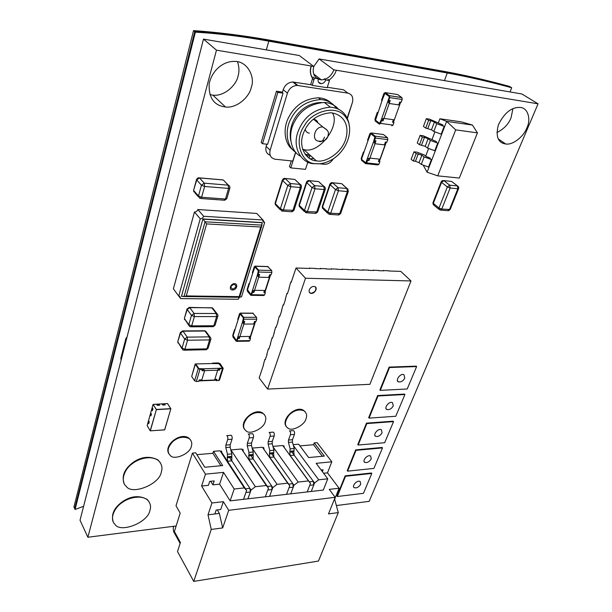 <?xml version="1.0" encoding="UTF-8"?>
<svg xmlns="http://www.w3.org/2000/svg" width="612" height="612" viewBox="0 0 612 612"><rect width="100%" height="100%" fill="white"/><g stroke="black" fill="none" stroke-linecap="round" stroke-linejoin="round"><path stroke-width="0.92" d="M317.047 78.55C313.459 75.613 312.388 71.596 313.826 66.501L299.314 55.539L203.49 39.107L80.034 520.238L87.876 537.244L176.149 525.983M336.37 505.543L369.174 501.358L538.055 103.826L521.906 93.988L319.104 58.951L333.854 69.837C331.413 76.064 327.244 79.415 321.354 79.889L318.125 79.155M209.908 94.646L212.854 95.143C224.13 96.696 236.347 85.275 238.037 76.118C239.407 71.673 239.231 66.892 237.51 61.766M496.906 132.529C503.844 129.055 508.557 124.144 511.051 117.795L512.917 108.714M203.49 39.107L216.457 50.169L311.141 65.966C309.726 70.495 310.2 74.664 312.564 78.481L310.621 84.693M216.457 50.169L87.876 537.244M538.055 103.826L333.854 69.837M251.226 87.539C255.587 77.158 247.256 60.481 233.952 61.429C223.938 61.276 212.234 69.531 209.174 83.806C208.585 97.844 214.032 105.57 225.514 107.001C236.951 108.5 249.436 96.841 251.226 87.539M526.825 127.954C531.071 119.937 528.37 107.23 519.473 107.421C511.242 107.284 504.204 113.105 498.367 124.879C495.475 136.476 497.946 142.856 505.772 144.011C513.514 145.274 524.224 135.581 526.825 127.954M305.243 411.853L303.384 410.216C295.428 405.282 280.701 419.557 286.225 426.518M264.476 414.729L262.54 412.916C254.248 407.623 238.971 421.546 244.418 429.196M190.638 440.043L188.833 438.054C180.272 431.95 163.748 444.855 168.728 453.607M149.259 502.108L147.247 499.484C139.773 495.307 131.84 495.804 123.44 500.998C114.329 507.21 110.91 514.111 113.182 521.707M160.443 462.879L157.942 459.903C150.001 455.886 141.93 456.567 133.73 461.953C124.641 468.562 121.428 475.723 124.098 483.442M393.531 421.614L393.156 421.178L366.473 423.137L357.791 444.603L358.158 445.046L384.68 442.713L393.531 421.614L366.848 423.581L358.158 445.046M404.907 394.511L404.517 394.082L377.635 395.551L368.676 417.69L369.051 418.126L395.78 416.259L404.907 394.511L378.017 395.987L369.051 418.126M416.627 366.557L416.221 366.144L389.14 367.101L379.907 389.936L380.289 390.364L407.217 388.987L416.627 366.557L389.538 367.521L380.289 390.364M382.508 447.908L382.14 447.471L355.656 449.889L347.233 470.712L347.585 471.163L373.909 468.394L382.508 447.908L356.016 450.333L347.585 471.163M371.798 473.443L371.438 472.992L345.16 475.838L336.983 496.049L337.327 496.508L363.452 493.333L371.798 473.443L345.505 476.289L337.327 496.508M311.141 65.966L311.286 66.073C309.664 71.474 310.536 76.102 313.887 79.973M313.826 66.501L311.286 66.073M318.722 82.551L319.747 82.719M328.973 80.164C332.653 77.433 335.101 74.129 336.317 70.25M305.977 418.838C307.316 415.494 306.574 412.771 303.743 410.675C298.602 409.015 293.722 410.499 289.109 415.127C284.588 421.217 284.213 425.562 287.984 428.163C291.817 431.843 304.753 425.08 305.977 418.838M265.233 421.591C266.488 418.31 265.707 415.571 262.892 413.391C257.514 411.501 252.427 412.855 247.638 417.445C242.826 423.527 242.36 428.048 246.231 431.001C250.109 435.094 264.116 428.247 265.233 421.591M191.327 446.286C192.352 443.348 191.625 440.77 189.146 438.559C183.569 436.157 178.207 437.106 173.035 441.405C167.558 447.12 166.678 451.847 170.404 455.573C174.106 460.584 190.347 453.714 191.327 446.286M149.94 510.301C151.218 506.552 150.414 503.125 147.53 500.012C141.403 494.748 128.987 497.388 122.247 502.506C113.664 507.96 109.51 519.71 114.934 524.232C119.883 533.503 148.226 522.702 149.94 510.301M161.316 471.967C162.769 467.69 161.744 463.85 158.24 460.423C151.248 455.29 139.146 458.189 132.261 463.72C123.486 469.809 120.426 482.019 126.279 486.333C131.817 495.33 159.701 484.452 161.316 471.967M366.473 423.137L366.848 423.581M377.635 395.551L378.017 395.987M389.14 367.101L389.538 367.521M355.656 449.889L356.016 450.333M345.16 475.838L345.505 476.289M319.104 58.951L313.78 66.463M382.079 432.791L381.414 429.762C378.193 427.765 372.478 435.033 375.669 436.371C378.224 436.876 380.358 435.683 382.079 432.791M393.264 405.894L392.499 402.665C389.133 400.692 383.51 408.326 386.891 409.535C389.477 409.979 391.603 408.762 393.264 405.894M404.792 378.155L403.928 374.72C400.416 372.785 394.893 380.802 398.466 381.873C401.082 382.24 403.193 381.001 404.792 378.155M371.232 458.893L370.65 456.047C367.575 454.043 361.776 460.943 364.79 462.412C367.307 462.97 369.449 461.792 371.232 458.893M360.705 484.237L360.193 481.56C357.263 479.563 351.395 486.112 354.241 487.695C356.704 488.299 358.862 487.144 360.705 484.237M262.93 219.983L256.757 213.435L197.852 209.526C197.263 211.14 196.131 211.974 194.463 212.012L173.38 288.81L178.719 296.093L179.714 296.269L180.639 298.595L238.336 299.237C238.833 297.654 239.881 296.866 241.495 296.889L264.606 222.707L262.93 219.983L203.658 216.281C203.054 217.91 201.914 218.752 200.231 218.798L178.719 296.093M197.852 209.526L203.658 216.281M194.463 212.012L200.231 218.798M262.816 220.802L264.606 222.707M178.803 296.086L180.639 298.595M260.75 227.029L261.837 225.729L262.135 222.561L202.909 218.966L181.473 296.323L184.258 296.545L186.293 295.933L206.627 223.9L260.75 227.029L239.162 296.613L186.293 295.933M202.909 218.966L181.473 296.323L184.051 296.353M261.622 224.933L262.303 222.737L203.069 219.15L206.627 223.9M185.061 296.552L239.598 297.294L239.162 296.613M234.182 284.228C230.54 285.812 230.043 287.433 232.69 289.101C236.308 287.556 236.806 285.934 234.182 284.228M253.689 324.016L254.516 321.453L256.023 321.445L256.757 319.173L256.543 317.307L252.718 313.153M243.882 324.062L244.701 321.484L242.826 321.048L243.461 318.003L242.459 322.195L243.851 324.062L239.889 336.562L250.354 336.432L254.363 324.016L243.851 324.062M243.171 321.484L243.897 319.189L243.683 317.314L240.294 313.122L239.529 313.696L237.739 319.403L238.076 319.839L240.179 313.902L243.461 318.003L240.241 313.956L239.866 314.132L233.126 335.644L234.886 330.029L234.549 329.593L232.79 335.208L232.996 337.051L236.324 341.335L237.058 340.785L237.77 338.535L239.292 338.512L239.912 336.562L237.785 336.967L242.459 322.195L243.989 322.187L244.211 321.484M236.699 341.328L249.084 341.136L249.834 340.593L250.553 338.36L249.199 337.931M249.681 336.439L249.053 338.382L250.553 338.36M235.023 329.593L234.549 329.593M233.203 336.378L233.126 335.644L236.354 340.494L233.203 336.378M236.722 340.341L237.785 336.967L239.307 336.944L238.955 338.069L237.433 338.092L236.722 340.341M237.433 338.092L237.77 338.535M238.955 338.069L239.292 338.512M250.209 337.923L255.533 321.453M249.558 336.814L250.568 336.799L250.354 336.432M254.363 324.016L255.303 322.149L254.286 322.157M384.405 144.86L385.407 142.053L386.853 142.229L387.794 139.613L387.534 137.731L383.38 134.502L371.048 132.934L369.862 133.676L367.567 140.24L368.003 140.584L370.773 133.722L374.888 136.966L374.062 140.37L374.498 140.722L375.431 138.075L375.171 136.178L371.048 132.934M375.431 140.829L375.064 141.862L373.595 141.686L374.888 136.966L370.773 133.722L370.298 134.02L361.654 158.745L363.911 152.296L363.482 151.944L361.225 158.386L361.493 160.268L365.509 163.618L366.672 162.914L367.582 160.329L369.051 160.489L369.893 158.103M374.98 143.705L375.975 140.898L374.498 140.722M366.091 163.679L377.795 164.919L378.958 164.223L379.884 161.66L378.545 161.208M379.287 159.128L378.438 161.507L379.884 161.66M364.01 152.005L363.482 151.944M361.761 159.495L361.654 158.745L361.761 159.495L365.769 162.83L361.761 159.495M369.916 158.103L367.605 158.676L369.074 158.837L368.615 160.13L367.146 159.969L365.769 162.83L373.595 141.686L374.995 143.728L369.916 158.103L379.983 159.204L385.101 144.945L374.995 143.728M367.146 159.969L367.582 160.329M368.615 160.13L369.051 160.489M379.44 161.3L386.31 142.16M379.004 159.923L379.907 160.023L379.983 159.204M385.101 144.945L385.942 143.185L385.04 143.078M268.722 277.427L269.578 274.765L271.108 274.803L271.881 272.409L271.651 270.519L267.666 266.541M258.761 277.167L259.61 274.49L257.698 274.031L258.371 270.856L257.315 275.232L258.738 277.167L254.569 290.302L265.195 290.478L269.402 277.443L258.738 277.167M258.057 274.451L258.822 272.034L258.601 270.129L255.089 266.136L254.232 266.755L252.358 272.753L252.71 273.166L254.936 266.924L258.371 270.856L254.982 266.962L254.592 267.169L247.508 289.767L249.359 283.869L249 283.448L247.156 289.346L247.378 291.22L250.821 295.321L251.639 294.724L252.389 292.36L253.934 292.391L254.6 290.302M259.121 274.482L258.868 275.278L257.315 275.232L252.404 290.754L253.949 290.776L253.575 291.962L252.029 291.939L250.958 294.54L247.508 289.767L250.958 294.54L252.404 290.754L254.569 290.302M251.241 295.328L263.772 295.504L264.606 294.908L265.363 292.567L263.979 292.123M264.514 290.471L263.841 292.544L265.363 292.567M249.482 283.463L249 283.448M252.029 291.939L252.389 292.36M253.575 291.962L253.934 292.391M265.004 292.146L270.611 274.796M264.353 290.952L265.378 290.968L265.195 290.478M269.402 277.443L270.351 275.584L269.326 275.553M216.373 379.302L216.411 380.687L219.456 380.228L223.204 368.286L220.06 363.643L218.362 362.931L212.525 363.1L212.846 363.543L219.364 363.658L222.447 368.042L219.815 368.263L219.371 369.686L218.201 369.725L218.645 368.302L222.447 368.042L218.683 363.375L195.197 363.949L198.25 368.646L199.979 369.373L202.381 369.296L201.945 370.734L204.645 370.642L201.646 380.519L214.621 380.006L217.673 370.191L204.653 370.627L203.253 368.799L218.645 368.302L217.673 370.191M217.673 370.206L219.7 370.138L219.815 368.263M220.144 368.715L223.204 368.286M216.411 380.687L216.847 379.279L214.82 379.363M219.371 369.686L219.7 370.138M212.387 363.559L212.525 363.1M195.197 363.949L191.694 376.457L194.608 380.763L196.33 381.49L198.716 381.398L199.152 379.976L201.838 379.868M196.008 364.347L196.276 364.025L196.008 364.347L198.969 368.623L196.008 364.347M202.381 369.296L202.059 368.837L198.969 368.623L203.253 368.799L202.817 370.229L202.09 370.26M198.862 380.909L216.082 380.228M199.879 379.945L199.596 380.886L201.646 380.519M214.621 380.006L214.919 380.274L215.21 379.348M315.738 77.464L318.24 78.741L314.461 78.145L312.189 85.389L327.152 87.692L329.455 80.524L325.737 79.935L324.276 78.826L323.962 79.606M313.015 77.028L314.461 78.145M318.24 78.741C317.674 81.648 318.6 83.301 321.025 83.706C323.243 83.538 324.819 82.276 325.737 79.935M282.484 92.121L276.448 91.234L261.194 142.474L262.51 143.713L267.643 144.287L283.042 93.154L282.346 92.573L283.218 89.666C285.008 84.907 288.206 82.352 292.811 82L311.47 84.823L312.189 85.389M325.661 79.047L324.276 78.826M327.994 79.415L329.455 80.524M266.824 144.195L266.151 146.436C265.126 150.789 266.457 153.734 270.144 155.264M347.157 118.108L352.344 102.648C353.583 97.522 352.114 94.355 347.945 93.131L343.5 89.773L327.29 87.271M347.945 93.131L297.08 85.42C292.452 85.795 289.239 88.365 287.426 93.139L270.137 150.177C269.112 155.035 270.711 158.041 274.933 159.204L292.796 161.04L295.596 152.174C286.531 146.543 284.45 130.05 291.075 118.567C297.042 107.069 306.903 100.72 320.65 99.526L318.47 97.79C305.281 98.586 295.458 104.897 289.002 116.724C282.216 128.811 284.848 144.34 292.773 149.733M352.198 103.084L347.348 118.537M276.448 91.234L277.825 92.397L283.042 93.154M307.683 162.562L309.312 162.731M319.135 163.733L324.322 164.268C327.833 164.429 330.817 162.631 333.265 158.883M330.939 102.831C327.657 99.81 323.503 98.127 318.47 97.79M262.51 143.713L277.825 92.397M291.274 160.887L289.461 166.64L290.799 167.902L305.495 169.34L307.821 162.142M309.098 158.187L309.833 155.93M290.799 167.902L295.726 152.319M306.184 155.655L307.431 155.685M336.279 108.301C332.989 103.099 327.78 100.177 320.65 99.526M306.505 154.484L309.366 154.599M321.308 102.495L321.3 102.487C302.267 102.793 287.479 120.748 290.662 140.339M305.074 154.278L306.031 154.431M307.989 155.815L310.858 155.922M306.061 155.509L307.515 155.762M310.077 158.791L313.857 158.592M338.512 109.242C335.131 105.165 330.396 102.9 324.314 102.441C310.185 103.719 300.14 110.374 294.173 122.423C287.525 134.579 290.7 151.24 300.278 156.083M349.314 126.271C349.062 122.408 347.777 118.713 345.436 115.186C342.1 110.39 337.036 107.72 330.258 107.169C314.086 108.806 303.261 117.229 297.776 132.429C292.039 148.448 302.366 163.381 313.359 163.672L318.531 163.756M315.846 163.649C320.849 164.345 326.563 162.815 332.989 159.066C349.559 147.951 353.621 126.845 345.834 117.42C336.944 103.573 311.615 111.583 304.508 125.537C292.911 141.127 301.953 164.391 315.846 163.649M316.748 160.895C326.051 162.945 342.766 151.937 346.025 137.975C349.169 126.202 344.571 114.475 330.84 112.753C317.024 114.092 307.767 121.252 303.055 134.25C298.12 147.936 306.995 160.688 316.396 160.857L316.748 160.895M302.634 149.405L304.08 149.619C319.403 154.132 340.716 125.269 332.408 112.899M317.896 122.844C317.383 120.839 315.93 119.631 313.528 119.21L313.398 119.202M305.143 129.346C305.977 131.725 307.377 132.995 309.351 133.164M242.888 449.2L243.262 451.044M313.39 481.399L309.32 481.843L290.187 455.535L289.782 452.161L290.172 448.848L288.436 442.43L288.489 440.059L290.425 434.727C290.815 432.913 290.493 431.644 289.468 430.909L293.477 430.611C294.502 431.338 294.823 432.608 294.433 434.413L292.49 439.737L292.437 442.101L294.181 448.504L293.783 451.809L294.188 455.167L313.39 481.399L313.818 484.88L311.263 491.459L269.624 496.294L272.088 489.546L271.674 485.966L253.169 458.901L253.154 452.054L251.478 445.467L251.524 443.042L253.399 437.588C253.766 435.729 253.46 434.428 252.473 433.678L248.25 433.992C249.229 434.742 249.543 436.05 249.168 437.917L247.302 443.386L247.256 445.819L248.931 452.421L248.946 459.283L267.375 486.433L271.674 485.966M252.152 448.099L262.426 447.242L287.694 483.189L277.075 484.344L272.799 487.611L269.624 496.294L265.34 496.791L267.788 490.028L272.088 489.546M263.665 447.456L264.032 449.216M272.914 446.362L282.775 445.528L308.502 480.917L298.174 482.049L293.959 485.262L290.731 493.846L293.24 487.183L292.819 483.648L273.954 457.011L273.556 453.599L273.939 450.256L272.225 443.761L272.279 441.367L274.191 435.981C274.566 434.145 274.252 432.86 273.243 432.126L269.135 432.432C270.137 433.174 270.45 434.459 270.076 436.295L268.171 441.703L268.125 444.098L269.831 450.608L269.441 453.966L269.838 457.386L288.635 484.107L292.819 483.648M262.426 447.242L289.774 485.729L286.554 494.328L289.055 487.649L293.24 487.183M283.892 445.75L284.259 447.433M282.775 445.528L310.475 483.434L307.201 491.933L309.748 485.331L313.818 484.88M221.552 450.998L221.919 452.911M230.823 449.927L241.533 448.994L268.492 488.085L265.34 496.791L243.522 499.323L245.925 492.476L250.346 491.979L249.933 488.345L231.818 460.844L231.803 453.905L230.158 447.219L230.204 444.763L232.032 439.24C232.399 437.358 232.093 436.035 231.129 435.27L226.792 435.599C227.756 436.364 228.054 437.687 227.695 439.577L225.866 445.115L225.828 447.579L227.465 454.28L227.48 461.234L245.511 488.827L249.933 488.345M241.533 448.994L266.304 485.515L255.38 486.701L251.035 490.013L247.937 498.811L250.346 491.979M173.77 526.282L173.211 528.072L173.548 531.491L180.119 543.402M210.696 481.292L212.915 484.857L219.616 484.153L230.135 500.876L243.522 499.323L246.613 490.51L222.37 453.423L220.068 450.792L213.519 451.342L222.699 465.579L204.775 467.254L195.771 452.834L192.405 453.117L176.011 505.764L180.196 513.124L174.389 531.545L180.418 542.462L177.503 551.565L193.744 581.4L318.47 561.051L338.291 512.604L334.657 499.216L339.094 488.231L327.489 472.847L331.834 461.8L317.123 442.644L314.239 442.889L324.337 456.093L308.639 457.554L298.671 444.197L293.133 444.664M196.911 454.655L212.884 453.293L213.519 451.342M314.239 442.889L313.543 444.725L299.926 445.88M338.291 512.604L328.483 513.904L335.177 497.319L228.727 510.301L223.357 501.664L211.928 502.995L208.003 514.814L211.255 529.441L222.669 527.927L228.727 510.301M193.744 581.4L211.255 529.441M220.068 450.792L244.303 487.909L234.205 489.011L223.533 472.38L205.456 474.147L201.616 486.035L211.928 502.995M205.456 474.147L192.405 453.117M220.901 465.747L212.884 453.293M246.613 490.51L244.303 487.909M251.035 490.013L229.615 457.501M255.38 486.701L230.877 449.889M268.492 488.085L266.304 485.515M272.799 487.611L250.92 455.611M277.075 484.344L252.205 448.336M289.774 485.729L287.694 483.189M293.959 485.262L271.659 453.767M298.174 482.049L273.067 446.936M310.475 483.434L308.502 480.917M293.37 445.536L318.699 479.808L327.757 478.821L323.312 490.059L311.263 491.459L314.553 482.983L291.855 451.977M318.699 479.808L314.553 482.983M331.834 461.8L316.144 463.33L327.757 478.821M313.543 444.725L322.348 456.277M201.616 486.035L208.409 485.324L209.694 481.392L214.2 480.933L212.915 484.857M335.177 497.319L329.271 489.371L339.094 488.231M327.489 472.847L323.58 473.252M321.124 469.978L323.098 469.771L322.371 471.638M222.669 527.927L219.379 513.414L214.85 513.973L216.166 510.064L220.703 509.513L223.357 501.664M217.26 509.934L219.379 513.414M208.003 514.814L214.85 513.973M223.533 472.38L219.616 484.153M230.135 500.876L234.205 489.011M411.012 280.946L305.503 278.246L267.597 389.087L369.9 384.313L411.012 280.946L400.791 271.376L388.643 270.986M311.401 293.416C314.958 293.683 318.217 287.311 314.637 286.6C310.697 285.391 306.941 291.886 310.544 293.278L311.401 293.416M309.557 292.613L311.279 293.278C315.119 292.131 316.534 290.08 315.509 287.12M352.902 269.831L347.647 269.663M342.36 269.494L337.028 269.326M331.658 269.15L326.25 268.974M320.81 268.798L315.318 268.622M309.794 268.446L296.024 268.002L305.503 278.246M383.647 270.825L378.614 270.665M373.542 270.496L368.439 270.336M363.291 270.167L358.119 269.999M267.046 354.447L265.256 359.772M263.481 365.066L259.159 377.956L267.597 389.087M296.024 268.002L291.228 282.3M289.3 288.045L287.388 293.768M285.483 299.444L283.586 305.097M281.704 310.712L279.837 316.289M277.978 321.836L276.127 327.351M274.291 332.836L272.462 338.283M270.642 343.707L268.836 349.092M358.196 269.777L352.986 269.609M265.356 359.474L264.812 359.489L263.267 365.073M268.936 348.794L268.393 348.809L266.824 354.455M272.554 338L272.011 338.008L270.42 343.707M276.219 327.068L275.668 327.068L274.069 332.836M279.929 316.006L279.378 316.006L277.756 321.836M283.677 304.822L283.127 304.814L281.482 310.705M287.479 293.492L286.921 293.485L285.261 299.444M291.32 282.033L290.761 282.025L289.078 288.045M315.402 268.393L309.871 268.217M309.618 267.949L309.45 268.438M326.334 268.745L320.887 268.569M320.634 268.308L320.466 268.79M337.113 269.096L331.742 268.92M331.482 268.66L331.314 269.142M347.731 269.441L342.437 269.265M342.177 269.005L342.009 269.487M352.719 269.349L352.55 269.823M368.516 270.114L363.375 269.946M363.115 269.685L362.939 270.16M378.698 270.443L373.626 270.274M373.358 270.022L373.182 270.489M388.727 270.764L383.732 270.603M383.464 270.351L383.288 270.81M164.682 404.142L162.256 404.272L162.746 405.06L165.171 404.93L164.682 404.142L165.171 404.93L162.746 405.06L162.256 404.272L164.682 404.142M159.097 404.44L156.779 404.563L157.269 405.351L159.587 405.228L159.097 404.44L159.587 405.228L157.269 405.351L156.779 404.563L159.097 404.44M152.442 407.974L151.898 409.902L152.38 410.706L152.924 408.77L152.442 407.974L152.924 408.77L152.38 410.706L151.898 409.902L152.442 407.974M150.935 413.329L150.453 415.043L150.935 415.839L151.416 414.133L150.935 413.329L151.416 414.133L150.935 415.839L150.453 415.043L150.935 413.329M148.785 420.995L148.249 422.9L148.724 423.703L149.259 421.798L148.785 420.995L149.259 421.798L148.724 423.703L148.249 422.9L148.785 420.995M170.779 408.648L167.573 403.583L153.077 404.448L147.148 425.554L150.2 430.741L156.374 409.642L153.069 404.41L156.351 409.451L170.748 408.648L167.497 403.583M150.361 430.833L164.651 429.838L170.847 408.793L156.374 409.642L150.315 430.863L164.727 429.792L170.817 408.824M381.551 120.725L380.603 123.41L379.386 124.182L375.194 120.977L374.949 119.095L377.29 112.401L377.734 112.738L375.5 120.197L379.67 123.379L381.1 120.38L383.028 120.931L383.915 118.422M393.401 119.73L392.514 122.224L393.967 122.423L392.606 121.956M393.967 122.423L393.011 125.085L391.779 125.843M389.683 100.483L389.286 101.6L387.801 101.378L389.224 103.474L383.946 118.414L381.574 119.034L379.67 123.379L375.5 120.197L384.374 93.743L384.872 93.414L389.14 96.489L389.255 97.254L389.163 96.505L384.872 93.414L381.987 100.567L381.536 100.238L383.923 93.414L385.155 92.588L389.431 95.663L389.714 97.591L388.742 100.337L388.283 100.008L389.255 97.254L381.574 119.034L383.051 119.241L382.577 120.587L381.1 120.38M382.577 120.587L383.028 120.931M377.29 112.401L377.826 112.478M389.209 103.451L390.227 100.567L388.742 100.337M385.155 92.588L397.601 94.546L401.962 97.645L402.191 99.511L401.212 102.235L399.751 102.013L398.718 104.897M400.661 102.15L393.508 122.086M393.08 120.625L393.99 120.748L400.263 103.26L399.353 103.122M383.946 118.414L394.105 119.822M399.422 105.004L389.224 103.474M443.012 125.009L429.509 119.149L426.342 118.69L423.443 126.432L425.73 128.092L431.491 129.775L433.801 131.45L441.642 134.319M426.342 118.69L428.645 120.335L425.73 128.092M428.645 120.335L430.756 120.64L427.849 128.382M430.756 120.64L434.421 122.033L436.746 123.693L444.626 126.577M430.335 158.087L426.526 156.672L424.269 154.951L417.101 152.181L413.957 151.814L416.183 153.528L421.882 155.157L424.139 156.886L431.881 159.732M416.183 153.528L413.368 161.032L411.149 159.304L413.957 151.814M413.368 161.032L415.464 161.27L418.287 153.773M415.464 161.27L419.044 162.654L421.286 164.391L428.997 167.237M436.624 141.686L423.259 135.795L420.1 135.39L417.246 143.001L419.495 144.692L425.218 146.345L427.49 148.05L435.27 150.912M420.1 135.39L422.364 137.065L419.495 144.692M422.364 137.065L424.476 137.34L421.607 144.952M424.476 137.34L428.102 138.733L430.389 140.423L438.2 143.285M477.444 132.865L455.695 129.874L437.748 175.858L459.306 178.061L477.444 132.865L472.426 125.062L446.622 121.375L455.695 129.874M425.715 156.052L428.515 148.708M431.957 139.658L434.834 132.093M438.299 122.989L439.898 118.782L461.486 121.895L472.426 125.062M423.489 165.684L427.092 172.209L437.748 175.858M427.092 172.209L446.622 121.375L439.898 118.782M446.546 72.507C466.788 76.171 488.254 81.105 510.936 87.309C488.284 81.128 466.818 76.194 446.546 72.507L268.171 40.652C242.589 36.162 218.117 33.163 194.754 31.648C217.826 32.971 242.298 35.978 268.171 40.652M268.821 41.157L447.288 72.981C467.537 76.638 489.011 81.572 511.716 87.776L509.398 86.369C486.792 80.203 465.349 75.268 445.069 71.558L266.863 39.65C241.465 35.251 217.015 32.229 193.53 30.6L195.366 32.168C218.453 33.484 242.941 36.483 268.821 41.157L266.304 49.932M193.53 30.6L73.945 507.05L75.077 509.49L83.607 506.315M510.01 91.938L511.716 87.776M75.077 509.49L195.366 32.168M74.702 508.671L194.754 31.648L74.702 508.671M261.76 225.132L205.066 221.781L184.082 296.407M234.518 283.639C230.655 283.563 228.276 289.958 232.583 289.973C236.852 290.096 238.374 283.731 234.518 283.639M256.757 319.173L243.897 319.189M253.276 313.298L240.455 313.267M256.543 317.307L243.683 317.314M249.834 340.593L237.058 340.785M387.794 139.613L375.431 138.075M387.518 137.723L375.164 136.17L387.534 137.731M378.958 164.223L366.672 162.914M271.881 272.409L258.822 272.034M268.224 266.664L255.212 266.243M271.651 270.519L258.601 270.129M264.606 294.908L251.639 294.724M218.736 380.595L222.485 368.638M196.33 381.49L199.979 369.373M194.608 380.763L198.25 368.646M191.694 376.457L195.289 364.37M325.026 187.341L319.778 182.751M308.456 180.594L317.59 181.443M306.742 182.644L299.314 205.418L304.462 210.467L312.013 187.578L306.742 182.644L309.32 180.747L314.606 185.658L312.013 187.578L315.012 188.756L314.606 185.658L323.832 186.469L324.238 189.544L325.293 189.276C325.37 187.655 324.926 186.721 323.97 186.484L318.645 181.596L309.251 180.693C308.448 180.219 307.522 180.678 306.482 182.085L306.742 182.644M306.482 182.085L299.061 204.836L300.293 207.537L304.401 211.568M306.627 212.777L314.95 213.351L316.595 212.28L324.238 189.544L315.012 188.756L307.423 211.645L304.462 210.467L305.793 212.724L307.423 211.645L317.651 211.982L325.293 189.276M458.273 186.499L452.452 182.055M442.966 180.509L450.593 181.297M441.543 182.407L433.304 203.36L438.995 207.981L447.357 186.935L441.543 182.407L443.884 180.662L449.705 185.168L447.357 186.935L450.149 188.022L449.705 185.168L457.416 185.918L457.86 188.748L458.618 188.58C458.969 187.547 458.587 186.66 457.485 185.926L451.526 181.389L443.838 180.624C442.698 180.364 441.81 180.762 441.168 181.81L441.543 182.407M441.168 181.81L432.944 202.74L434.023 205.326L438.919 209.319M440.854 210.123L447.602 210.643L449.438 209.671L457.86 188.748L450.149 188.022L441.757 209.067L438.995 207.981L439.929 210.046L441.757 209.067L450.195 209.48L458.618 188.58M348.098 189.307L342.758 184.74M331.765 182.705L340.624 183.531M330.12 184.725L322.539 207.124L327.787 212.112L335.483 189.598L330.12 184.725L332.645 182.858L338.031 187.708L335.483 189.598L338.444 190.76L338.031 187.708L346.966 188.488L347.379 191.525L348.381 191.273L347.103 188.504L341.68 183.677L332.584 182.804C331.803 182.322 330.885 182.774 329.837 184.158L330.12 184.725M329.837 184.158L322.272 206.535L323.465 209.212L327.718 213.259M329.891 214.384L337.923 214.942L339.599 213.886L347.379 191.525L338.444 190.76L330.709 213.267L327.787 212.112L329.049 214.33L330.709 213.267L340.593 213.603L348.381 191.273M207.17 307.744L211.874 307.775L216.266 313.505L194.065 313.459L189.781 307.645L207.17 307.744M210.765 307.767L212.563 307.913L213.328 308.915M188.97 307.392L189.781 307.645L187.226 309.542L187.065 308.93L184.434 318.179L187.226 309.542L191.487 315.371L188.81 324.666L184.587 318.798L188.748 325.355M217.681 314.469L216.954 313.642C217.933 314.92 218.224 315.723 217.834 316.052L216.602 316.58L194.394 316.58L194.065 313.459L191.487 315.371L194.394 316.58L191.701 325.875L190.539 326.816L189.49 326.387L188.81 324.666L191.701 325.875L213.833 325.752L212.639 326.678L191.143 326.808M217.834 316.052L215.064 325.202L213.833 325.752L216.602 316.58L216.266 313.505L216.954 313.642L212.563 307.913L189.544 307.408L187.065 308.93M200.285 331.061L204.951 331.023L209.235 336.86L187.218 337.135L183.049 331.214L200.285 331.061M203.827 331.031L205.716 331.184L206.405 332.125M182.231 330.939L183.049 331.214L180.517 333.096L180.372 332.461L177.801 341.488L180.517 333.096L184.671 339.025L182.062 348.09L177.947 342.123L182.001 348.748M210.658 337.793L210 337.013C210.903 338.298 211.171 339.079 210.796 339.346L209.564 339.912L187.54 340.226L187.218 337.135L184.671 339.025L187.54 340.226L184.916 349.291L183.822 350.194L182.667 349.712L182.062 348.09L184.916 349.291L206.871 348.855L205.739 349.743L184.388 350.179M210.796 339.346L208.095 348.274L206.871 348.855L209.564 339.912L209.235 336.86L210 337.013L205.716 331.184L204.683 330.763L182.781 330.947L180.372 332.461M301.219 185.321L296.078 180.708M284.396 178.421L293.837 179.293M282.629 180.502L275.354 203.658L280.395 208.768L287.785 185.49L282.629 180.502L285.246 178.566L290.425 183.546L287.785 185.49L290.822 186.691L290.425 183.546L299.949 184.38L300.347 187.509L301.471 187.218C301.525 185.566 301.066 184.625 300.102 184.396L294.885 179.446L285.184 178.513C284.335 178.046 283.402 178.528 282.377 179.951L282.629 180.502M282.377 179.951L275.117 203.085L276.387 205.808L280.334 209.817M282.614 211.125L291.251 211.721L292.857 210.627L300.347 187.509L290.822 186.691L283.402 209.97L280.395 208.768L281.803 211.063L283.402 209.97L293.982 210.306L301.471 187.218M293.638 82.077L297.906 85.496M283.218 89.666L287.426 93.139M266.151 146.436L270.137 150.177M327.076 130.058L322.899 127.013C314.606 125.919 311.072 140.561 318.592 141.104C320.918 142.565 322.899 141.265 324.521 137.18M253.399 437.588L249.168 437.917M251.524 443.042L247.302 443.386M251.478 445.467L247.256 445.819M253.154 452.054L248.931 452.421M253.108 454.487L248.885 454.854M252.779 455.443L248.556 455.818M253.169 458.901L248.946 459.283M274.191 435.981L270.076 436.295M272.279 441.367L268.171 441.703M272.225 443.761L268.125 444.098M273.939 450.256L269.831 450.608M273.893 452.651L269.777 453.018M273.556 453.599L269.441 453.966M273.954 457.011L269.838 457.386M294.433 434.413L290.425 434.727M292.49 439.737L288.489 440.059M292.437 442.101L288.436 442.43M294.181 448.504L290.172 448.848M294.127 450.868L290.126 451.228M293.783 451.809L289.782 452.161M294.188 455.167L290.187 455.535M231.818 460.844L227.48 461.234M231.435 457.332L227.098 457.722M231.757 456.368L227.419 456.751M231.803 453.905L227.465 454.28M230.158 447.219L225.828 447.579M230.204 444.763L225.866 445.115M232.032 439.24L227.695 439.577M164.62 429.884L170.847 408.793L167.55 403.56L153.069 404.41L147.148 425.6M121.306 359.397L120.947 358.808L126.041 338.926L126.409 339.507M120.939 359.527L120.839 358.242L121.153 359.978M120.839 358.242L125.934 338.367L126.041 338.926L126.868 337.717M380.603 123.41L393.011 125.085M389.714 97.591L402.191 99.511M389.431 95.663L401.908 97.599M198.41 196.819L195.067 193.002L193.82 190.699L198.487 196.008L199.726 198.319L201.631 197.271L225.484 199.038L223.961 200.208L219.792 199.902M193.828 191.854L193.637 190.187L196.735 179.966L201.447 185.214L198.487 196.008L201.631 197.271L204.607 186.476L228.551 188.412L228.177 185.153L223.319 179.982L199.512 177.939L204.24 183.164L228.406 185.184L224.895 181.657M222.485 179.851L199.443 177.87L196.735 179.966L196.544 179.461L193.637 190.187M198.38 178.13L199.443 177.87C198.357 177.564 197.393 178.092 196.544 179.461M226.807 198.655L229.875 188.052L228.551 188.412L225.484 199.038L226.807 198.655L224.711 200.277M204.607 186.476L204.24 183.164L201.447 185.214L204.607 186.476M229.661 186.285L228.406 185.184C229.508 185.719 229.99 186.675 229.875 188.052M434.421 122.033L431.491 129.775M436.746 123.693L433.801 131.45M444.098 126.5L441.122 134.25M421.286 164.391L424.139 156.886M419.044 162.654L421.882 155.157M428.477 167.183L431.361 159.678M428.102 138.733L425.218 146.345M430.389 140.423L427.49 148.05M437.679 143.223L434.749 150.85M444.411 80.631L447.288 72.981M505.772 144.011L498.306 138.955M225.514 107.001L212.854 95.143M303.743 410.675L303.384 410.216M262.892 413.391L262.54 412.916M189.146 438.559L188.833 438.054M147.53 500.012L147.247 499.484M158.24 460.423L157.942 459.903M321.354 79.889L313.719 74.037M375.669 436.371L374.827 435.362M364.79 462.412L364.033 461.463M386.891 409.535L385.95 408.464M398.466 381.873L397.418 380.733M354.241 487.695L353.56 486.808M264.223 222.646L262.854 221.2M261.837 225.729L239.598 297.294M253.116 313.153L240.294 313.122M268.102 266.557L255.089 266.136M315.746 213.435L317.651 211.982M299.061 204.836L299.306 206.68M448.466 210.742L450.195 209.48M432.944 202.74L433.265 204.745M338.727 215.019L340.593 213.603M322.272 206.535L322.524 208.409M184.434 318.179L184.572 319.678M215.064 325.202L213.228 326.693M177.801 341.488L177.924 342.95M208.095 348.274L206.298 349.75M292.031 211.798L293.982 210.306M275.117 203.085L275.346 204.89M319.571 82.589L321.025 83.706M292.811 82L297.08 85.42M330.258 107.169L324.314 102.441M345.834 117.42L345.436 115.186M316.396 160.857L303.736 149.58M318.691 141.112C324.704 141.823 327.925 139.306 328.369 133.561C328.835 131.718 327.015 129.53 322.899 127.013L313.528 119.21M150.223 430.817L164.59 429.884M150.192 430.772L147.171 425.638M127.044 337.028L125.934 338.367M389.484 95.709L401.962 97.645M200.897 198.51L218.92 199.833"/></g></svg>

